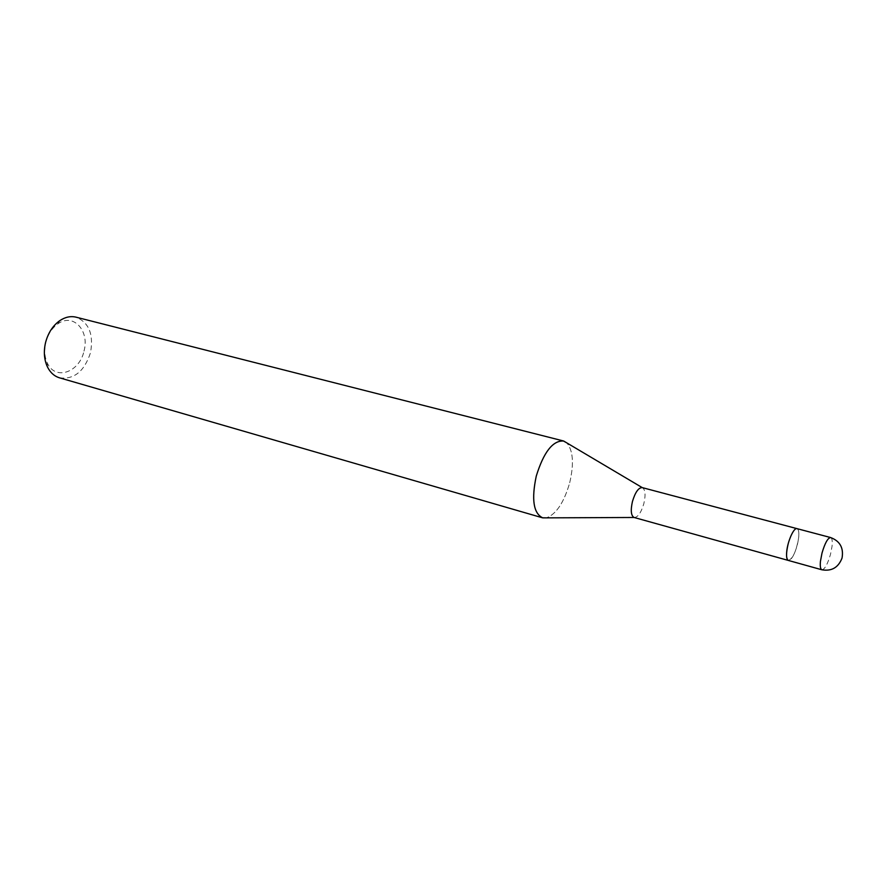 <?xml version="1.0" encoding="UTF-8"?>
<svg xmlns="http://www.w3.org/2000/svg" width="887" height="887" viewBox="0 0 887 887"><rect width="100%" height="100%" fill="white"/><g stroke="black" fill="none" stroke-linecap="round" stroke-linejoin="round"><path stroke-width="0.67" stroke-dasharray="4.43 3.33" d="M634.083 517.476L634.083 517.476C637.831 517.431 641.079 512.819 643.851 503.616C645.847 494.702 645.292 489.358 642.21 487.595L642.21 487.595M796.969 528.63L797.014 528.641C798.588 529.273 799.154 532.156 798.71 537.278C796.426 550.882 792.989 558.599 788.377 560.451C791.392 560.14 794.342 555.085 797.225 545.272C799.453 535.803 799.387 530.26 797.014 528.641C794.031 528.918 791.082 533.974 788.177 543.831M569.709 482.739C574.111 463.768 573.135 450.485 566.804 442.89C573.135 450.485 574.111 463.768 569.709 482.739C564.01 502.474 556.249 514.183 546.425 517.864C556.238 514.194 564.01 502.485 569.709 482.739M59.529 377.829C74.042 379.736 84.365 371.376 90.496 352.727C93.789 334.31 88.966 322.458 76.016 317.169M83.988 351.108C89.809 330.796 73.322 312.656 57.988 323.777C52.045 327.968 47.976 334.155 45.78 342.36C44.006 350.01 44.516 356.896 47.321 363.016C55.16 380.944 79.497 372.429 83.988 351.108M821.883 569.787C824.733 569.421 827.604 564.254 830.509 554.308L832.061 546.226C832.583 541.048 832.106 538.165 830.642 537.555M57.988 323.777L60.006 320.506M47.321 363.016L47.41 366.852"/><path stroke-width="1.33" d="M796.969 528.63L642.199 487.595C638.496 487.617 635.247 492.241 632.453 501.465C630.48 510.413 631.012 515.746 634.083 517.476L542.777 517.875L546.425 517.864L542.434 517.786L59.529 377.829C54.307 376.243 50.26 372.584 47.41 366.852C44.095 359.634 43.485 351.507 45.581 342.46C48.175 332.758 52.987 325.44 60.006 320.506C65.372 317.014 70.705 315.894 76.016 317.169L563.323 440.928C552.612 440.651 543.587 452.381 536.269 476.097C531.368 499.159 533.42 513.052 542.434 517.786M563.323 440.928L566.804 442.89L563.666 441.027C552.878 440.329 543.742 452.015 536.269 476.097C531.324 499.536 533.497 513.462 542.777 517.875M788.177 543.831C785.96 553.322 786.015 558.865 788.377 560.451C786.836 559.83 786.27 557.003 786.68 551.958C787.512 541.502 793.865 527.244 797.014 528.641L830.642 537.555C827.815 537.888 824.943 543.044 822.016 553.033L820.453 561.26C819.965 566.349 820.442 569.199 821.883 569.787C831.64 571.472 838.37 567.558 842.051 558.034C843.781 547.9 839.978 541.07 830.642 537.555M642.21 487.595L563.666 441.027M788.321 560.429L634.083 517.476M821.883 569.787L788.377 560.451"/></g></svg>
